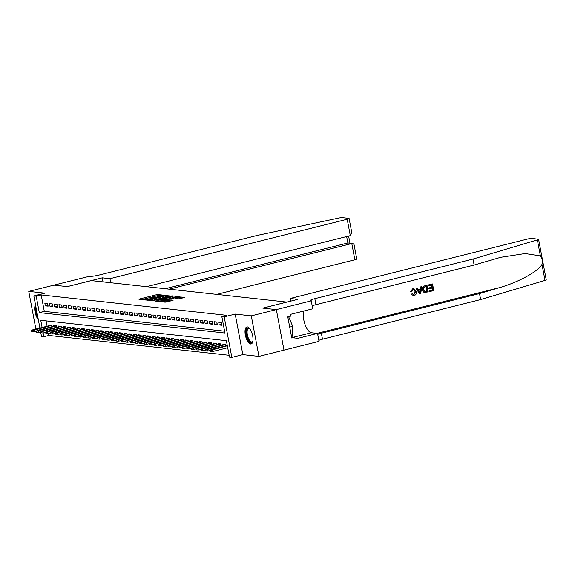<?xml version="1.0" encoding="UTF-8"?>
<svg xmlns="http://www.w3.org/2000/svg" width="575" height="575" viewBox="0 0 575 575"><rect width="100%" height="100%" fill="white"/><g stroke="black" fill="none" stroke-linecap="round" stroke-linejoin="round"><path stroke-width="0.86" d="M163.163 295.119L157.183 294.565L139.495 299L138.97 299.295L143.872 299.834L145.324 299.518L144.612 299.417A3.536 0.474 -10.7 0 1 144.289 299.287A3.536 0.474 -10.7 0 1 146.28 298.468L147.761 298.102A3.536 0.474 -10.7 0 1 152.375 297.476L153.755 297.131A3.536 0.474 -10.7 0 1 153.424 297.002A3.536 0.474 -10.7 0 1 155.423 296.183L156.896 295.809A3.536 0.474 -10.7 0 1 161.518 295.183L163.163 295.119M247.394 326.909A8.776 3.493 -104.1 0 0 246.876 326.945A8.776 3.493 -104.1 0 0 245.475 335.678A8.776 3.493 -104.1 0 0 250.628 344.001A8.776 3.493 -104.1 0 0 251.146 343.965A8.776 3.493 -104.1 0 0 252.547 335.232A8.776 3.493 -104.1 0 0 247.394 326.909A8.718 3.472 -104.1 0 0 246.603 327.7A8.718 3.472 -104.1 0 0 246.776 337.295A8.718 3.472 -104.1 0 0 251.613 343.757M35.492 304.678A8.776 3.493 -104.1 0 0 35.025 311.93A8.776 3.493 -104.1 0 0 38.309 319.592M177.927 298.993L184.956 297.297L177.963 296.851L159.656 301.537L165.197 302.177L172.637 300.481L173.161 300.186L170.825 299.927L166.412 300.869A2.954 0.395 -10.7 0 1 162.272 301.278A2.954 0.395 -10.7 0 1 163.947 300.596L175.591 297.678A2.954 0.395 -10.7 0 1 179.723 297.268A2.954 0.395 -10.7 0 1 178.056 297.951L175.49 298.691L177.927 298.993M540.392 255.904L537.359 239.876A3.378 0.453 -10.7 0 0 538.588 239.279L546.25 279.809A3.378 0.453 169.3 0 1 545.021 280.413L480.657 299.575L479.521 293.573L499.258 287.701C518.176 282.375 538.358 271.364 541.995 264.378C542.75 261.107 542.211 258.283 540.392 255.904L525.133 253.532L500.724 257.284L474.131 265.039L473.002 259.037L314.834 298.669A7.878 1.057 -10.7 0 0 310.385 300.495A7.878 1.057 -10.7 0 0 311.118 300.783L312.879 308.753L290.454 314.374L290.785 316.128L287.78 316.882L291.777 338.021L294.781 337.273L295.112 339.027L317.537 333.407L319.039 341.349L284 350.125L276.338 309.594L262.804 308.107L286.832 302.083L91.31 280.593L67.289 286.609L53.777 285.121L67.218 286.602L102.257 277.826L109.962 278.674L347.207 219.226A3.378 0.453 -10.7 0 0 349.111 218.45A3.378 0.453 -10.7 0 0 348.802 218.32L342.384 217.616A3.378 0.453 -10.7 0 0 338.732 218.04L257.507 235.347L99.346 274.979A7.878 1.057 169.3 0 1 89.046 276.374L28.75 291.396L44.85 293.164L33.839 295.924L36.189 296.183L41.192 294.925L226.838 315.337L221.835 316.588L224.185 316.847L231.84 357.384L229.49 357.125L226.385 340.695L40.739 320.282L42.104 327.484M311.377 300.811L251.289 315.862L235.197 314.087L224.185 316.847M169.984 295.974L163.616 295.277L145.303 299.963L152.296 300.409L169.984 295.974M172.234 295.866L177.783 296.506L159.469 301.192L155.595 301.092L163.386 299.043L164.012 298.784L162.366 298.576L152.375 300.747L170.789 296.06L172.234 295.866L172.335 296.398M290.706 301.142L290.202 298.482L297.908 299.331L262.876 308.114L276.338 309.594L283.978 350.125L258.951 356.392L251.289 315.862M28.75 291.396L35.866 329.051M47.624 303.413L44.807 303.104L45.324 305.842L48.142 306.152L47.624 303.413M52.325 303.931L49.507 303.622L50.025 306.36L52.842 306.669L52.325 303.931M57.026 304.448L54.208 304.139L54.726 306.877L57.543 307.187L57.026 304.448M61.726 304.966L58.909 304.649L59.426 307.395L62.244 307.704L61.726 304.966M66.427 305.476L63.609 305.167L64.127 307.905L66.944 308.222L66.427 305.476M71.127 305.993L68.303 305.684L68.82 308.423L71.645 308.732L71.127 305.993M75.828 306.511L73.003 306.202L73.521 308.94L76.346 309.249L75.828 306.511M80.529 307.028L77.704 306.719L78.222 309.458L81.046 309.767L80.529 307.028M85.229 307.546L82.405 307.237L82.922 309.975L85.747 310.284L85.229 307.546M89.923 308.063L87.105 307.754L87.623 310.493L90.44 310.802L89.923 308.063M94.623 308.581L91.806 308.272L92.323 311.01L95.141 311.319L94.623 308.581M99.324 309.098L96.507 308.789L97.024 311.528L99.842 311.837L99.324 309.098M104.025 309.616L101.207 309.3L101.725 312.038L104.542 312.354L104.025 309.616M108.725 310.126L105.908 309.817L106.425 312.556L109.243 312.872L108.725 310.126M113.426 310.644L110.608 310.335L111.126 313.073L113.943 313.382L113.426 310.644M118.127 311.161L115.302 310.852L115.819 313.591L118.644 313.9L118.127 311.161M122.827 311.679L120.003 311.37L120.52 314.108L123.345 314.417L122.827 311.679M127.528 312.196L124.703 311.887L125.221 314.626L128.045 314.935L127.528 312.196M132.228 312.714L129.404 312.405L129.921 315.143L132.746 315.452L132.228 312.714M136.922 313.231L134.104 312.922L134.622 315.661L137.439 315.97L136.922 313.231M141.623 313.749L138.805 313.44L139.322 316.178L142.14 316.487L141.623 313.749M146.323 314.266L143.506 313.95L144.023 316.688L146.841 317.005L146.323 314.266M151.024 314.777L148.206 314.467L148.724 317.206L151.541 317.522L151.024 314.777M155.724 315.294L152.907 314.985L153.424 317.723L156.242 318.033L155.724 315.294M160.425 315.812L157.607 315.502L158.125 318.241L160.942 318.55L160.425 315.812M165.126 316.329L162.301 316.02L162.818 318.758L165.643 319.067L165.126 316.329M169.826 316.847L167.002 316.537L167.519 319.276L170.344 319.585L169.826 316.847M174.527 317.364L171.702 317.055L172.22 319.793L175.044 320.103L174.527 317.364M179.228 317.882L176.403 317.572L176.92 320.311L179.745 320.62L179.228 317.882M183.921 318.399L181.103 318.09L181.621 320.828L184.438 321.137L183.921 318.399M188.622 318.917L185.804 318.6L186.322 321.339L189.139 321.655L188.622 318.917M193.322 319.427L190.505 319.118L191.022 321.856L193.84 322.165L193.322 319.427M198.023 319.944L195.205 319.635L195.723 322.374L198.54 322.683L198.023 319.944M202.723 320.462L199.906 320.153L200.423 322.891L203.241 323.2L202.723 320.462M207.424 320.979L204.607 320.67L205.124 323.409L207.942 323.718L207.424 320.979M212.125 321.497L209.3 321.188L209.818 323.926L212.642 324.235L212.125 321.497M216.825 322.014L214.001 321.705L214.518 324.444L217.343 324.753L216.825 322.014M221.526 322.532L218.701 322.223L219.219 324.961L222.043 325.27L221.526 322.532M41.192 294.925L44.297 311.363L224.588 331.178M48.451 333.349L48.853 335.462L229.145 355.285M46.093 320.872L47.107 326.233M49.083 325.738L48.947 325.012L51.764 325.321L52.023 326.693M53.784 326.255L53.648 325.529L56.465 325.838L56.724 327.211M58.485 326.772L58.348 326.047L61.166 326.356L61.424 327.728M63.185 327.29L63.049 326.564L65.866 326.873L66.125 328.246M67.886 327.8L67.749 327.082L70.567 327.391L70.826 328.763M72.587 328.318L72.443 327.599L75.267 327.908L75.526 329.274M77.28 328.835L77.143 328.117L79.968 328.426L80.227 329.791M81.981 329.353L81.844 328.627L84.669 328.943L84.927 330.309M86.681 329.87L86.545 329.144L89.369 329.461L89.628 330.826M91.382 330.388L91.245 329.662L94.063 329.971L94.322 331.344M96.083 330.905L95.946 330.179L98.763 330.488L99.022 331.861M100.783 331.423L100.647 330.697L103.464 331.006L103.723 332.379M105.484 331.94L105.347 331.214L108.165 331.523L108.423 332.896M110.184 332.451L110.048 331.732L112.865 332.041L113.124 333.414M114.885 332.968L114.748 332.249L117.566 332.558L117.825 333.924M119.586 333.486L119.442 332.767L122.267 333.076L122.525 334.442M124.279 334.003L124.142 333.277L126.967 333.593L127.226 334.959M128.98 334.521L128.843 333.795L131.668 334.111L131.927 335.477M133.68 335.038L133.544 334.312L136.368 334.621L136.627 335.994M138.381 335.556L138.244 334.83L141.062 335.139L141.321 336.512M143.082 336.073L142.945 335.347L145.763 335.656L146.021 337.029M147.782 336.591L147.646 335.865L150.463 336.174L150.722 337.547M152.483 337.101L152.346 336.382L155.164 336.691L155.423 338.064M157.183 337.618L157.047 336.9L159.864 337.209L160.123 338.574M161.884 338.136L161.748 337.417L164.565 337.726L164.824 339.092M166.585 338.653L166.441 337.928L169.266 338.244L169.524 339.609M171.278 339.171L171.142 338.445L173.966 338.754L174.225 340.127M175.979 339.688L175.842 338.963L178.667 339.272L178.926 340.644M180.679 340.206L180.543 339.48L183.368 339.789L183.626 341.162M185.38 340.723L185.243 339.998L188.061 340.307L188.32 341.679M190.081 341.241L189.944 340.515L192.762 340.824L193.02 342.197M194.781 341.751L194.645 341.033L197.462 341.342L197.721 342.714M199.482 342.269L199.345 341.55L202.163 341.859L202.422 343.225M204.182 342.786L204.046 342.067L206.863 342.377L207.122 343.742M208.883 343.304L208.747 342.578L211.564 342.894L211.823 344.26M213.584 343.821L213.44 343.095L216.265 343.404L216.523 344.777M218.277 344.339L218.141 343.613L220.965 343.922L221.224 345.295M222.978 344.856L222.841 344.13L225.666 344.439L225.925 345.812M235.197 314.087L242.851 354.624L258.951 356.392M242.851 354.624L231.84 357.384M48.853 335.462L43.844 336.72L41.493 336.461L40.638 331.919M39.316 332.249L40.732 332.408M36.189 296.183L39.294 312.613L224.94 333.026L221.835 316.588M39.905 328.037L33.839 295.924M43.132 332.961L43.844 336.72M44.297 311.363L39.294 312.613M45.324 305.842L47.962 305.181M50.025 306.36L52.663 305.699M54.726 306.877L57.363 306.216M59.426 307.395L62.057 306.734M64.127 307.905L66.757 307.244M68.82 308.423L71.458 307.762M73.521 308.94L76.159 308.279M78.222 309.458L80.859 308.797M82.922 309.975L85.56 309.314M87.623 310.493L90.261 309.832M92.323 311.01L94.961 310.349M97.024 311.528L99.662 310.867M101.725 312.038L104.362 311.384M106.425 312.556L109.056 311.894M111.126 313.073L113.757 312.412M115.819 313.591L118.457 312.929M120.52 314.108L123.158 313.447M125.221 314.626L127.858 313.964M129.921 315.143L132.559 314.482M134.622 315.661L137.26 314.999M139.322 316.178L141.96 315.517M144.023 316.688L146.661 316.034M148.724 317.206L151.362 316.545M153.424 317.723L156.055 317.062M158.125 318.241L160.756 317.58M162.818 318.758L165.456 318.097M167.519 319.276L170.157 318.615M172.22 319.793L174.857 319.132M176.92 320.311L179.558 319.65M181.621 320.828L184.259 320.167M186.322 321.339L188.959 320.685M191.022 321.856L193.66 321.195M195.723 322.374L198.361 321.713M200.423 322.891L203.054 322.23M205.124 323.409L207.755 322.748M209.818 323.926L212.455 323.265M214.518 324.444L217.156 323.783M219.219 324.961L221.857 324.3M158.456 295.478L141.694 299.597M167.986 296.477L165.284 296.175M164.191 295.478L147.962 299.791A3.536 0.474 -10.7 0 0 152.583 299.165L163.192 296.506A3.536 0.474 -10.7 0 0 165.19 295.687A3.536 0.474 -10.7 0 0 164.86 295.55L164.191 295.478M151.225 300.596A3.536 0.474 -10.7 0 0 152.785 300.258L152.583 299.165M165.19 295.687L165.399 296.779A3.536 0.474 -10.7 0 1 163.401 297.598L152.785 300.258M172.593 296.98L175.159 297.261M158.88 301.314L164.119 299.841M170.833 297.174A2.954 0.395 -10.7 0 0 172.5 296.492A2.954 0.395 -10.7 0 0 168.367 296.901L163.638 298.188L166.728 298.202L170.833 297.174L171.041 298.267A2.954 0.395 -10.7 0 0 172.708 297.584L172.5 296.492M171.041 298.267L166.937 299.295L164.119 299.345M178.703 298.928A2.954 0.395 -10.7 0 0 179.932 298.36L179.723 297.268M165.888 302.134A2.954 0.395 -10.7 0 0 166.621 301.961L166.412 300.869M170.178 301.099L166.621 301.961M182.333 298.051L179.817 297.778M31.56 330.654L31.762 331.753L32.236 331.804L32.028 330.704L31.56 330.654L32.588 329.87L33.436 329.964L33.81 331.933L36.282 331.315M32.028 330.704L51.772 325.364M32.588 329.87L51.046 325.242M33.81 331.933L32.236 331.804M37.612 315.919A7.597 3.026 75.9 0 1 36.074 307.762M35.743 306.008A8.718 3.472 -104.1 0 0 37.943 317.673M252.835 341.377A7.597 3.026 75.9 0 1 252.748 341.572A7.597 3.026 75.9 0 1 252.605 341.83A7.597 3.026 75.9 0 1 247.76 338.653A7.597 3.026 75.9 0 1 247.013 328.677A7.597 3.026 75.9 0 1 249.421 328.303A7.597 3.026 75.9 0 1 249.593 328.433M249.636 328.49A7.029 2.803 -104.1 0 0 248.601 328.311A7.029 2.803 -104.1 0 0 247.724 329.037A7.029 2.803 -104.1 0 0 247.962 337.079A7.029 2.803 -104.1 0 0 252.022 341.952A7.029 2.803 -104.1 0 0 252.849 341.306M291.482 336.454L292.122 336.296L292.725 326.334L288.621 316.667M289.714 327.089L292.725 326.334M216.717 294.378L354.868 259.763L351.771 243.383L347.868 242.959L346.653 236.519M169.136 289.146L352.691 243.311L347.868 242.959L165.233 288.715M102.257 277.826L103.018 281.879M109.962 278.674L110.731 282.728M146.539 286.659L350.304 235.606L347.207 219.226M352.691 243.311L354.049 244.569L356.773 258.98A3.378 0.453 169.3 0 1 354.868 259.763M349.111 218.45L351.835 232.861L350.304 235.606M428.159 285.056L432.335 283.935L427.944 285.035A14.655 5.836 -104.1 0 0 428.023 285.789L427.944 285.035M431.573 284.999A14.655 5.836 -104.1 0 0 431.897 287.162L428.742 287.953A14.655 5.836 -104.1 0 0 428.885 288.715L428.742 287.953M432.069 288.053A14.655 5.836 -104.1 0 0 432.522 289.958L429.13 290.806A14.655 5.836 -104.1 0 0 429.345 291.568L429.13 290.806M427.002 285.351L428.246 291.92L424.149 292.359L422.704 289.908C422.294 287.809 423.013 286.465 424.853 285.89L427.002 285.351L424.637 285.861C422.747 286.436 421.978 287.773 422.323 289.865L423.883 292.33L424.889 292.582M425.112 292.61L424.753 292.574M412.757 288.758L410.564 291.547L412.757 288.758L413.842 288.657L416.386 291.503C416.731 293.53 416.02 294.867 414.252 295.514L413.368 295.593L411.233 294.148L413.368 295.593M413.648 289.462L415.164 291.676L413.878 294.716L415.545 291.719L415.164 291.676M411.578 294.184L412.383 293.775L411.233 294.148M421.82 286.645L420.677 293.818L419.721 294.055L416.092 288.082L416.99 287.859L418.054 289.707L420.62 289.067L420.922 286.875L421.82 286.645L420.706 286.853L420.268 289.031L417.996 289.599M416.99 287.859L415.883 288.061L419.721 294.055M290.202 298.482L527.447 239.042A3.378 0.453 -10.7 0 1 531.861 238.445L538.279 239.15A3.378 0.453 -10.7 0 1 538.588 239.279M474.131 265.039L315.97 304.664A7.878 1.057 -10.7 0 0 312.326 305.835M480.657 299.575L322.496 339.2A7.878 1.057 -10.7 0 0 318.852 340.371M317.716 334.377A7.878 1.057 -10.7 0 1 321.36 333.205L479.521 293.573M537.359 239.876L473.002 259.037M317.537 333.407L311.398 332.731A12.657 5.038 75.9 0 1 305.016 324.415A12.657 5.038 75.9 0 1 303.751 311.046M294.781 337.273L291.568 336.921M415.545 291.719C415.33 290.159 414.539 289.426 413.181 289.52L411.808 291.582L410.924 291.582M413.806 289.477L413.181 289.52M412.383 293.775L414.151 294.745L413.598 294.795M412.958 288.779L414.065 288.686M420.232 291.863L420.505 289.886L418.456 290.404L420.052 293.178L420.131 289.85M425.018 291.791L427.254 291.374L426.298 286.321L423.732 287.45L423.552 289.707L425.083 291.805M422.704 289.908L422.323 289.865M426.032 286.386A14.655 5.836 -104.1 0 0 426.973 291.345L426.039 291.683M429.115 287.996L432.271 287.205L431.839 284.934L428.303 285.818M432.271 287.205L431.897 287.162M429.41 290.835L432.795 289.987L432.414 287.967L429.259 288.758M432.544 283.957L433.787 290.533L429.554 291.597M36.261 331.171L36.462 332.264L36.937 332.321L36.728 331.222L36.261 331.171L37.289 330.388L38.137 330.481L38.503 332.451L40.983 331.832M36.728 331.222L56.472 325.881M37.289 330.388L55.746 325.759M38.503 332.451L36.937 332.321M40.954 331.689L41.163 332.781L41.637 332.839L41.429 331.739L40.954 331.689L41.989 330.905L42.837 330.999L43.204 332.968L45.684 332.35M41.429 331.739L61.173 326.399M41.989 330.905L60.447 326.277M43.204 332.968L41.637 332.839M45.655 332.206L45.863 333.299L46.338 333.349L46.129 332.257L45.655 332.206L46.69 331.423L47.531 331.516L47.905 333.486L50.384 332.868M46.129 332.257L65.873 326.916M46.69 331.423L65.147 326.794M47.905 333.486L46.338 333.349M50.356 332.724L50.564 333.816L51.031 333.867L50.83 332.774L50.356 332.724L51.391 331.933L52.232 332.027L52.605 334.003L55.085 333.378M50.83 332.774L70.574 327.434M51.391 331.933L69.848 327.312M52.605 334.003L51.031 333.867M55.056 333.241L55.265 334.334L55.732 334.384L55.531 333.292L55.056 333.241L56.091 332.451L56.932 332.544L57.306 334.521L59.786 333.895M55.531 333.292L75.275 327.951M56.091 332.451L74.549 327.829M57.306 334.521L55.732 334.384M59.757 333.752L59.965 334.851L60.432 334.902L60.224 333.809L59.757 333.752L60.785 332.968L61.633 333.062L62.007 335.038L64.486 334.413M60.224 333.809L79.975 328.469M60.785 332.968L79.249 328.347M62.007 335.038L60.432 334.902M64.458 334.269L64.666 335.369L65.133 335.419L64.925 334.327L64.458 334.269L65.485 333.486L66.333 333.579L66.707 335.548L69.187 334.93M64.925 334.327L84.676 328.986M65.485 333.486L83.95 328.864M66.707 335.548L65.133 335.419M69.158 334.787L69.367 335.886L69.834 335.937L69.625 334.837L69.158 334.787L70.186 334.003L71.034 334.097L71.408 336.066L73.88 335.448M69.625 334.837L89.377 329.504M70.186 334.003L88.651 329.382M71.408 336.066L69.834 335.937M73.859 335.304L74.067 336.404L74.534 336.454L74.326 335.354L73.859 335.304L74.887 334.521L75.735 334.614L76.108 336.583L78.581 335.965M74.326 335.354L94.077 330.014M74.887 334.521L93.344 329.892M76.108 336.583L74.534 336.454M78.559 335.822L78.761 336.914L79.235 336.972L79.027 335.872L78.559 335.822L79.587 335.038L80.435 335.132L80.809 337.101L83.282 336.483M79.027 335.872L98.771 330.532M79.587 335.038L98.045 330.409M80.809 337.101L79.235 336.972M83.26 336.339L83.461 337.432L83.936 337.482L83.727 336.389L83.26 336.339L84.288 335.556L85.136 335.649L85.502 337.618L87.982 337M83.727 336.389L103.471 331.049M84.288 335.556L102.745 330.927M85.502 337.618L83.936 337.482M87.953 336.857L88.162 337.949L88.636 337.999L88.428 336.907L87.953 336.857L88.988 336.073L89.837 336.159L90.203 338.136L92.683 337.511M88.428 336.907L108.172 331.567M88.988 336.073L107.446 331.444M90.203 338.136L88.636 337.999M92.654 337.374L92.862 338.467L93.337 338.517L93.128 337.424L92.654 337.374L93.689 336.583L94.53 336.677L94.904 338.653L97.383 338.028M93.128 337.424L112.872 332.084M93.689 336.583L112.147 331.962M94.904 338.653L93.337 338.517M97.355 337.892L97.563 338.984L98.03 339.034L97.829 337.942L97.355 337.892L98.39 337.101L99.231 337.194L99.604 339.171L102.084 338.546M97.829 337.942L117.573 332.602M98.39 337.101L116.847 332.479M99.604 339.171L98.03 339.034M102.055 338.402L102.264 339.502L102.731 339.552L102.53 338.459L102.055 338.402L103.09 337.618L103.931 337.712L104.305 339.688L106.785 339.063M102.53 338.459L122.274 333.119M103.09 337.618L121.548 332.997M104.305 339.688L102.731 339.552M106.756 338.919L106.964 340.019L107.432 340.069L107.223 338.977L106.756 338.919L107.784 338.136L108.632 338.229L109.006 340.199L111.485 339.581M107.223 338.977L126.974 333.637M107.784 338.136L126.248 333.514M109.006 340.199L107.432 340.069M111.457 339.437L111.665 340.537L112.132 340.587L111.924 339.487L111.457 339.437L112.484 338.653L113.333 338.747L113.706 340.716L116.186 340.098M111.924 339.487L131.675 334.154M112.484 338.653L130.949 334.032M113.706 340.716L112.132 340.587M116.157 339.954L116.366 341.054L116.833 341.104L116.624 340.005L116.157 339.954L117.185 339.171L118.033 339.264L118.407 341.234L120.879 340.616M116.624 340.005L136.376 334.664M117.185 339.171L135.65 334.542M118.407 341.234L116.833 341.104M120.858 340.472L121.066 341.564L121.533 341.622L121.325 340.522L120.858 340.472L121.886 339.688L122.734 339.782L123.108 341.751L125.58 341.133M121.325 340.522L141.076 335.182M121.886 339.688L140.343 335.06M123.108 341.751L121.533 341.622M125.558 340.989L125.76 342.082L126.234 342.132L126.026 341.04L125.558 340.989L126.586 340.206L127.434 340.299L127.808 342.269L130.281 341.651M126.026 341.04L145.77 335.699M126.586 340.206L145.044 335.577M127.808 342.269L126.234 342.132M130.259 341.507L130.46 342.599L130.935 342.65L130.726 341.557L130.259 341.507L131.287 340.723L132.135 340.81L132.502 342.786L134.981 342.161M130.726 341.557L150.47 336.217M131.287 340.723L149.744 336.095M132.502 342.786L130.935 342.65M134.952 342.024L135.161 343.117L135.635 343.167L135.427 342.075L134.952 342.024L135.987 341.234L136.836 341.327L137.202 343.304L139.682 342.678M135.427 342.075L155.171 336.734M135.987 341.234L154.445 336.612M137.202 343.304L135.635 343.167M139.653 342.542L139.862 343.634L140.336 343.685L140.127 342.592L139.653 342.542L140.688 341.751L141.529 341.845L141.903 343.821L144.382 343.196M140.127 342.592L159.872 337.252M140.688 341.751L159.146 337.13M141.903 343.821L140.336 343.685M144.354 343.052L144.562 344.152L145.029 344.202L144.828 343.11L144.354 343.052L145.389 342.269L146.23 342.362L146.603 344.339L149.083 343.713M144.828 343.11L164.572 337.769M145.389 342.269L163.846 337.647M146.603 344.339L145.029 344.202M149.054 343.57L149.263 344.669L149.73 344.72L149.529 343.62L149.054 343.57L150.089 342.786L150.93 342.88L151.304 344.849L153.784 344.231M149.529 343.62L169.273 338.287M150.089 342.786L168.547 338.165M151.304 344.849L149.73 344.72M153.755 344.087L153.963 345.187L154.431 345.237L154.222 344.137L153.755 344.087L154.783 343.304L155.631 343.397L156.005 345.367L158.484 344.748M154.222 344.137L173.973 338.804M154.783 343.304L173.248 338.675M156.005 345.367L154.431 345.237M158.456 344.605L158.664 345.704L159.131 345.755L158.923 344.655L158.456 344.605L159.483 343.821L160.332 343.915L160.705 345.884L163.185 345.266M158.923 344.655L178.674 339.315M159.483 343.821L177.948 339.192M160.705 345.884L159.131 345.755M163.156 345.122L163.365 346.215L163.832 346.272L163.623 345.173L163.156 345.122L164.184 344.339L165.032 344.432L165.406 346.402L167.878 345.783M163.623 345.173L183.375 339.832M164.184 344.339L182.649 339.71M165.406 346.402L163.832 346.272M167.857 345.64L168.065 346.732L168.532 346.783L168.324 345.69L167.857 345.64L168.885 344.856L169.733 344.95L170.107 346.919L172.579 346.301M168.324 345.69L188.075 340.35M168.885 344.856L187.342 340.228M170.107 346.919L168.532 346.783M172.558 346.157L172.759 347.25L173.233 347.3L173.025 346.207L172.558 346.157L173.585 345.374L174.433 345.46L174.807 347.437L177.28 346.811M173.025 346.207L192.769 340.867M173.585 345.374L192.043 340.745M174.807 347.437L173.233 347.3M177.258 346.675L177.459 347.767L177.934 347.817L177.725 346.725L177.258 346.675L178.286 345.884L179.134 345.978L179.501 347.954L181.98 347.329M177.725 346.725L197.469 341.385M178.286 345.884L196.743 341.262M179.501 347.954L177.934 347.817M181.952 347.192L182.16 348.285L182.634 348.335L182.426 347.243L181.952 347.192L182.987 346.402L183.835 346.495L184.201 348.472L186.681 347.846M182.426 347.243L202.17 341.902M182.987 346.402L201.444 341.78M184.201 348.472L182.634 348.335M186.652 347.702L186.861 348.802L187.335 348.853L187.127 347.76L186.652 347.702L187.687 346.919L188.528 347.012L188.902 348.989L191.382 348.364M187.127 347.76L206.871 342.42M187.687 346.919L206.145 342.298M188.902 348.989L187.335 348.853M191.353 348.22L191.561 349.32L192.028 349.37L191.827 348.27L191.353 348.22L192.388 347.437L193.229 347.53L193.603 349.499L196.082 348.881M191.827 348.27L211.571 342.937M192.388 347.437L210.845 342.815M193.603 349.499L192.028 349.37M196.053 348.738L196.262 349.837L196.729 349.887L196.528 348.788L196.053 348.738L197.088 347.954L197.929 348.048L198.303 350.017L200.783 349.399M196.528 348.788L216.272 343.455M197.088 347.954L215.546 343.325M198.303 350.017L196.729 349.887M200.754 349.255L200.963 350.348L201.43 350.405L201.221 349.305L200.754 349.255L201.782 348.472L202.63 348.565L203.004 350.534L205.483 349.916M201.221 349.305L220.972 343.965M201.782 348.472L220.247 343.843M203.004 350.534L201.43 350.405M205.455 349.772L205.663 350.865L206.13 350.923L205.922 349.823L205.455 349.772L206.482 348.989L207.331 349.082L207.704 351.052L210.184 350.434M205.922 349.823L225.673 344.482M206.482 348.989L224.947 344.36M207.704 351.052L206.13 350.923M210.155 350.29L210.364 351.382L210.831 351.433L210.623 350.34L210.155 350.29L211.183 349.507L212.031 349.6L212.405 351.569L227.714 347.731M210.623 350.34L227.341 345.762M211.183 349.507L227.29 345.467M212.405 351.569L210.831 351.433M139.56 299.359L139.495 299M157.385 295.665L157.183 294.565M158.822 295.413L158.621 294.371M146 300.071L145.928 299.704M165.169 295.643L165.061 295.076M147.387 300.222L147.293 299.712M148.055 300.294L147.962 299.791M163.401 297.598L163.192 296.506M156.285 301.199L156.22 300.84M163.595 300.136L163.386 299.043M170.861 296.441L170.789 296.06M163.839 298.734L163.738 298.231M165.492 299.496L165.284 298.396M166.937 299.295L166.728 298.202M176.18 298.799L176.115 298.439M178.25 298.986L178.056 297.951M169.589 301.221L169.388 300.121M171.012 300.89L170.825 299.927M160.346 301.645L160.274 301.286M178.034 297.225L177.963 296.851M179.501 297.167L179.407 296.657M499.258 287.701L317.048 333.356M315.97 304.664L314.834 298.669M321.36 333.205L322.496 339.2M545.021 280.413L541.995 264.378M293.739 337.158L311.398 332.731M153.525 297.505L153.424 297.002M144.382 299.798L144.289 299.287M147.322 300.215L147.222 299.683M164.22 299.877L164.012 298.784M163.738 298.727L163.638 298.188M162.387 301.868L162.272 301.278M349.938 243.009L348.615 236.03"/></g></svg>

